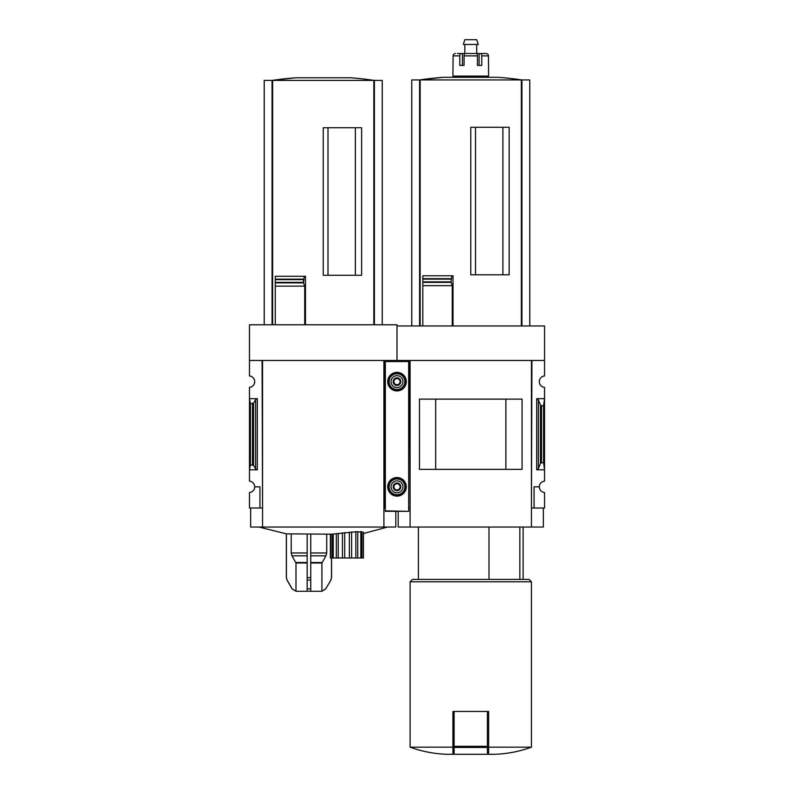 <?xml version="1.0" encoding="UTF-8"?>
<svg xmlns="http://www.w3.org/2000/svg" width="794" height="794" viewBox="0 0 794 794"><rect width="100%" height="100%" fill="white"/><g stroke="black" fill="none" stroke-linecap="round" stroke-linejoin="round"><path stroke-width="1.19" d="M410.091 508.011L409.615 360.476L397 360.476L397 325.967L544.535 325.967L544.535 375.959A5.707 5.707 0 0 0 539.305 381.656A5.707 5.707 0 0 0 544.535 387.343L544.535 481.144A5.707 5.707 0 0 0 539.305 486.831A5.707 5.707 0 0 0 544.535 492.518L544.535 508.011L534.064 508.011L534.064 486.831L539.305 486.831M519.842 579.402L519.842 527.047M502.89 274.803L502.89 127.268M475.527 274.803L475.527 127.268M529.787 325.967L529.787 79.936L411.758 79.936L411.758 325.967M422.815 325.967L422.815 282.396L422.815 285.661L452.262 285.661L451.032 281.89L451.836 275.786L453.007 275.786L453.007 325.967M451.101 282.396L422.815 282.396L422.815 275.786L422.815 278.694L451.081 278.694M470.773 274.803L509.162 274.803L509.162 127.268L470.773 127.268L470.773 274.803M452.262 325.967L452.262 285.661M452.917 747.164L410.091 747.164C422.001 751.491 434.298 753.873 446.972 754.3L452.917 754.3L452.917 711.464L454.108 711.464L454.108 754.3L487.427 754.3L487.427 747.442L454.108 747.442M408.662 508.011L409.615 508.011M262.556 508.011L262.08 360.476L249.465 360.476L249.465 324.776L397 324.776L397 361.072L397 360.476L384.385 360.476L384.385 508.011L383.909 360.476L383.909 527.047L250.656 527.047L250.656 508.011M544.535 360.476L531.92 360.476L531.444 508.011M531.92 508.011L534.064 508.011M538.392 468.539L540.446 463.527L541.518 462.723L543.582 462.723L544.535 469.82L536.684 469.82L538.392 468.539L538.392 399.938L536.684 398.667L544.535 398.667L543.582 405.754L541.518 405.754L540.446 404.96L538.392 399.938M543.582 462.723L543.582 405.754M543.344 508.011L543.344 527.047L398.191 527.047L398.191 511.336M410.091 527.047L410.091 360.476L531.444 360.476L531.444 527.047M522.065 469.363L419.47 469.363L419.47 399.114L522.065 399.114L522.065 469.363M505.867 469.343L505.867 399.144L435.668 399.144L435.668 469.343L505.867 469.343M531.444 747.164L488.618 747.164L488.618 754.3L494.563 754.3C507.237 753.873 519.534 751.491 531.444 747.164L531.444 581.774L410.091 581.774L410.091 747.164M488.618 747.164L488.618 711.464L454.108 711.464M410.091 581.774L412.463 579.402L529.072 579.402L531.444 581.774M488.995 579.402L488.995 527.047M487.427 711.464L487.427 747.442M422.815 275.786L451.836 275.786M521.926 325.967L521.926 79.936M419.609 325.967L419.609 79.936M443.449 77.296A356.943 356.943 0 0 0 419.589 79.936L443.449 77.296L498.086 77.296A356.943 356.943 0 0 1 521.946 79.936M464.083 65.396L464.083 55.878A2.382 0.893 -90 0 1 464.976 53.506L476.559 53.506A2.382 0.893 90 0 1 477.452 55.878L477.452 65.396L479.11 65.396L479.11 53.506L486.087 53.506A2.382 2.352 90 0 1 488.439 55.878L488.618 76.105L452.917 76.105L453.096 55.878A2.382 2.352 -90 0 1 455.448 53.506A2.382 2.352 -90 0 0 453.096 55.878L459.776 55.878L459.776 65.396L464.083 65.396L462.426 65.396L462.426 53.506L458.992 53.506M477.452 65.396L481.76 65.396L481.76 55.878A2.382 1.469 -90 0 0 480.291 53.506M457.354 53.506L461.245 53.506A2.382 1.469 90 0 0 459.776 55.878M462.426 53.506L479.11 53.506M484.181 53.506L486.087 53.506M458.872 77.296L458.872 76.105M464.818 53.506L464.818 44.464M463.309 44.464L478.226 44.464L476.718 39.7L464.818 39.7L463.309 44.464M249.465 360.476L249.465 375.959A5.707 5.707 0 0 1 254.695 381.656A5.707 5.707 0 0 1 249.465 387.343L249.465 481.144A5.707 5.707 0 0 1 254.695 486.831L259.936 486.831L259.936 508.011L262.08 508.011M259.936 508.011L249.465 508.011L249.465 492.518A5.707 5.707 0 0 0 254.695 486.831M296.231 591.292L321.669 591.292L296.231 591.292L292.113 588.92L286.981 580.037L292.212 588.92L287.061 580.037L286.416 577.655L286.416 533.856L332.061 534.183L332.061 557.984L330.383 557.984L330.383 534.183M360.833 531.643L360.833 557.984L362.004 557.984L362.004 531.742L360.833 531.643C358.025 532.198 356.992 532.188 357.737 531.603L332.061 534.173M363.434 557.984L363.434 532.069L363.434 557.984L362.004 557.984M355.355 275.28L355.355 127.745M327.991 275.28L327.991 127.745M382.242 324.776L382.242 80.412L264.213 80.412L264.213 324.776M275.28 324.776L275.28 282.872L303.546 282.872L304.281 276.262L305.472 276.262L305.472 324.776M303.546 282.872L304.717 286.138L275.28 286.138L275.28 276.262L304.281 276.262M323.227 275.28L361.627 275.28L361.627 127.745L323.227 127.745L323.227 275.28M304.717 324.776L304.717 286.138M303.526 279.17L275.28 279.17L275.28 276.262M303.477 282.475L303.477 279.498M257.316 398.667L249.465 398.667L250.418 403.66L253.554 403.094L255.608 399.561L257.316 398.667L257.316 469.82L249.465 469.82L250.418 464.827L250.418 403.66M257.316 469.82L255.608 468.917L253.554 465.383L250.418 464.827M384.385 508.011L385.338 508.011M383.909 508.011L383.909 527.047L395.809 527.047L395.809 511.336M383.909 360.476L262.556 360.476L262.556 527.047M374.391 324.776L374.391 80.412M272.074 324.776L272.074 80.412M295.914 77.772A356.943 356.943 0 0 0 272.054 80.412L295.914 77.772L350.551 77.772A356.943 356.943 0 0 1 374.411 80.412M330.622 534.183L330.622 557.984M333.222 534.044L333.222 557.984L332.061 557.984M336.319 533.647L336.319 557.984L333.222 557.984M338.204 533.399L338.204 557.984L336.319 557.984M342.432 532.863L342.432 557.984L338.204 557.984M344.705 532.605L344.705 557.984L342.432 557.984M349.35 532.119L349.35 557.984L344.705 557.984M351.623 531.93L351.623 557.984L349.35 557.984M355.851 531.662L355.851 557.984L351.623 557.984M357.737 531.603L357.737 557.984L355.851 557.984M357.737 557.984L360.833 557.984M307.169 534.183L307.169 588.92L307.169 580.037L310.742 580.037L310.742 588.92L310.742 534.183M291.2 534.183L291.2 552.971L291.964 555.82L295.993 562.996L295.993 591.282L292.212 588.92L295.993 591.282L307.169 591.282L307.169 588.92L310.742 588.92L310.742 591.282L321.917 591.282L321.917 562.996L325.947 555.82L326.711 552.971L326.711 534.183M321.917 591.282L325.699 588.92L330.919 580.037L331.564 577.655L331.564 557.984M331.485 557.984L331.485 577.655L330.85 580.037M408.662 510.87L408.662 361.072L385.338 361.072L385.338 511.336L408.662 511.336L385.338 510.87M387.72 381.656A9.28 9.28 0 0 0 401.645 389.685A9.28 9.28 0 0 0 401.645 373.617A9.28 9.28 0 0 0 387.72 381.656M387.72 486.831A9.28 9.28 0 0 0 401.645 494.87A9.28 9.28 0 0 0 401.645 478.792A9.28 9.28 0 0 0 387.72 486.831M400.434 486.831L398.717 489.809L395.283 489.809L393.566 486.831L395.283 483.854L398.717 483.854L400.434 486.831L398.717 483.854L395.283 483.854L393.566 486.831L395.283 489.809L398.717 489.809L400.434 486.831M393.189 486.831A3.811 3.811 0 0 0 398.906 490.126A3.811 3.811 0 0 0 398.906 483.536A3.811 3.811 0 0 0 393.189 486.831M391.055 486.831A5.945 5.945 0 0 0 399.978 491.982A5.945 5.945 0 0 0 399.978 481.68A5.945 5.945 0 0 0 391.055 486.831M387.958 486.831A9.042 9.042 0 0 0 401.526 494.662A9.042 9.042 0 0 0 401.526 479A9.042 9.042 0 0 0 387.958 486.831M400.434 381.656L398.717 384.624L395.283 384.624L393.566 381.656L395.283 378.678L398.717 378.678L400.434 381.656L398.717 378.678L395.283 378.678L393.566 381.656L395.283 384.624L398.717 384.624L400.434 381.656M393.189 381.656A3.811 3.811 0 0 0 398.906 384.951A3.811 3.811 0 0 0 398.906 378.351A3.811 3.811 0 0 0 393.189 381.656M391.055 381.656A5.945 5.945 0 0 0 399.978 386.807A5.945 5.945 0 0 0 399.978 376.495A5.945 5.945 0 0 0 391.055 381.656M387.958 381.656A9.042 9.042 0 0 0 401.526 389.487A9.042 9.042 0 0 0 401.526 373.825A9.042 9.042 0 0 0 387.958 381.656M521.37 325.967L521.37 79.936M420.165 325.967L420.165 79.936M536.684 469.82L536.684 398.667M541.518 462.723L541.518 405.754M540.446 463.527L540.446 404.96M487.427 746.33L454.108 746.33M422.815 281.89L451.032 281.89M422.815 279.131L451.032 279.131M464.083 55.878L477.452 55.878M481.76 55.878L488.439 55.878M373.835 324.776L373.835 80.412M272.63 324.776L272.63 80.412M275.28 282.366L303.427 282.366M275.28 279.607L303.427 279.607M252.482 464.827L252.482 403.66M255.608 468.917L255.608 399.561M253.554 465.383L253.554 403.094M310.742 562.996L321.917 562.996M310.742 562.519L322.046 562.519M310.742 555.82L325.947 555.82M310.742 552.971L326.711 552.971M325.699 588.92L330.919 580.037M291.964 555.82L307.169 555.82M291.2 552.971L307.169 552.971M295.864 562.519L307.169 562.519M295.993 562.996L307.169 562.996M307.169 577.655L310.742 577.655M286.981 580.037L286.416 577.655M408.662 361.548L385.338 361.548M389.129 486.831A7.871 7.871 0 0 0 400.93 493.65A7.871 7.871 0 0 0 400.93 480.013A7.871 7.871 0 0 0 389.129 486.831M389.129 381.656A7.871 7.871 0 0 0 400.93 388.464A7.871 7.871 0 0 0 400.93 374.837A7.871 7.871 0 0 0 389.129 381.656M523.117 579.402L523.117 527.047M418.418 579.402L418.418 527.047M482.663 77.296L482.663 76.105M476.718 53.506L476.718 44.464M363.672 533.449L387.482 527.047M258.983 527.047L286.416 533.856M325.798 588.92L321.669 591.292M286.346 577.655L286.346 533.856"/></g></svg>
